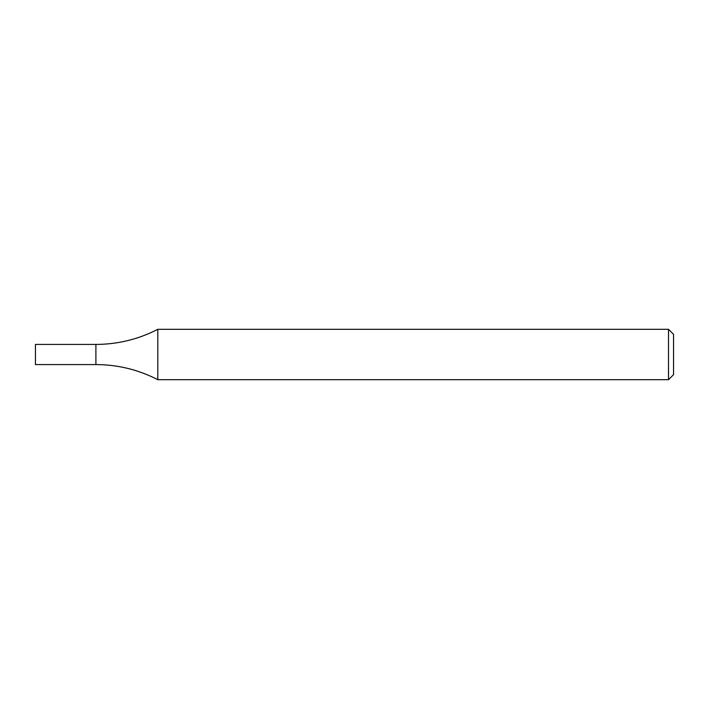 <?xml version="1.0" encoding="UTF-8"?>
<svg xmlns="http://www.w3.org/2000/svg" width="709" height="709" viewBox="0 0 709 709"><rect width="100%" height="100%" fill="white"/><g stroke="black" fill="none" stroke-linecap="round" stroke-linejoin="round"><path stroke-width="0.53" stroke-dasharray="3.54 2.66" d="M668.516 329.313L668.516 379.687M157.806 329.313L157.806 379.687M673.55 334.347L673.55 374.653M95.901 364.577L95.901 344.423L95.901 364.577M35.45 364.577L35.45 344.423"/><path stroke-width="1.06" d="M668.516 329.313L673.55 334.347L673.55 374.653L668.516 379.687L668.516 329.313L157.806 329.313C138.379 339.31 117.747 344.352 95.901 344.423L95.901 364.577C117.747 364.648 138.379 369.69 157.806 379.687L157.806 329.313M668.516 379.687L157.806 379.687M95.901 344.423L95.901 364.577L35.45 364.577L35.45 344.423L95.901 344.423"/></g></svg>
